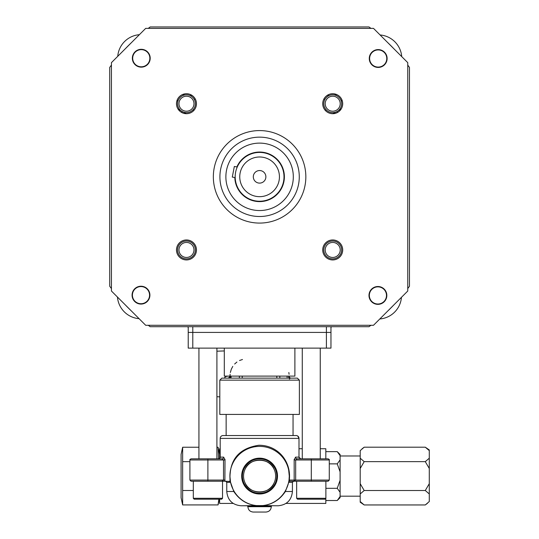 <?xml version="1.0" encoding="UTF-8"?>
<svg xmlns="http://www.w3.org/2000/svg" width="539" height="539" viewBox="0 0 539 539"><rect width="100%" height="100%" fill="white"/><g stroke="black" fill="none" stroke-linecap="round" stroke-linejoin="round"><path stroke-width="0.81" d="M294.227 459.215L294.173 459.976L295.534 457.126L298.99 457.126L298.99 438.396L220.195 438.396L220.195 457.126L223.658 457.126L225.012 459.976L224.958 459.215M225.012 480.074L223.51 480.074L223.51 459.976L225.012 459.976L224.891 481.219L230.086 481.442C228.785 460.427 238.373 448.367 258.848 445.254C277.854 445.14 291.491 461.337 289.302 480.074L294.173 480.074L294.173 459.976L295.675 459.976L295.675 480.074L293.944 481.219L289.78 481.219L289.032 479.926L289.281 476.078A29.692 29.692 0 0 0 259.596 446.386A29.692 29.692 0 0 0 229.904 476.078A29.692 29.692 0 0 0 259.596 505.771A29.692 29.692 0 0 0 289.281 476.078L288.661 470.021M298.99 438.396A2.857 2.857 0 0 0 296.133 435.539L293.054 435.539L296.133 435.539A2.857 2.857 0 0 1 298.99 438.396L297.757 436.044M220.195 438.396A2.857 2.857 0 0 1 223.052 435.539L296.133 435.539L293.054 435.539L293.054 414.43M226.137 414.43L226.137 435.539L223.052 435.539M288.877 480.963L288.661 482.129A1.139 0.418 -168.2 0 0 288.763 482.358L285.401 491.494C279.135 500.798 270.538 505.555 259.596 505.771L241.034 505.771L259.596 505.771C248.654 505.555 240.05 500.798 233.791 491.494A1.139 0.613 150 0 0 233.879 490.921M230.53 470.028L229.904 476.078L230.524 482.129L230.086 481.442A1.139 1.139 0 0 0 229.405 481.219A1.139 1.017 90 0 1 230.422 482.358L226.764 482.358L225.619 481.219M277.497 476.078A17.908 17.908 0 0 0 259.596 458.17A17.908 17.908 0 0 0 241.688 476.078A17.908 17.908 0 0 0 259.596 493.987A17.908 17.908 0 0 0 277.497 476.078M276.797 476.078A17.208 17.208 0 0 0 259.596 458.878A17.208 17.208 0 0 0 242.388 476.078A17.208 17.208 0 0 0 259.596 493.286A17.208 17.208 0 0 0 276.797 476.078M274.149 469.334C269.904 457.294 249.355 457.213 245.036 469.334M275.638 476.078A16.042 16.042 0 0 0 259.596 460.036A16.042 16.042 0 0 0 243.547 476.078A16.042 16.042 0 0 0 259.596 492.12A16.042 16.042 0 0 0 275.638 476.078M259.596 512.05L253.242 512.05C249.988 511.733 248.203 509.948 247.886 506.7L271.299 506.7C270.982 509.948 269.197 511.733 265.943 512.05L259.596 512.05M301.274 458.837L300.135 458.837M311.293 458.837L311.293 459.976L295.675 459.976L297.097 458.837L328.136 458.837L320.26 458.837L320.26 348.12M263.059 505.569L241.034 505.771C232.37 504.922 227.606 500.165 226.764 491.494L233.791 491.494L230.577 482.358M217.911 458.837L222.095 458.837A1.711 1.563 -90 0 0 223.658 457.126M256.133 505.569L278.151 505.771C286.822 504.922 291.579 500.165 292.421 491.494C291.579 500.165 286.822 504.922 278.151 505.771C286.822 504.922 291.579 500.165 292.421 491.494L292.421 482.358L288.763 482.358A1.139 1.017 -90 0 1 289.78 481.219A1.139 1.139 0 0 0 288.661 482.129M245.036 482.823C249.281 494.863 269.83 494.943 274.149 482.823M285.306 490.921A1.139 0.613 -150 0 0 285.401 491.494L292.421 491.494M222.095 458.837L223.51 459.976L207.892 459.976L207.892 458.837L191.049 458.837L218.484 458.837C220.155 457.88 220.727 457.308 220.195 457.126L220.195 457.692M191.049 458.837C189.93 459.403 189.546 459.78 189.91 459.976C189.546 459.78 189.93 459.403 191.049 458.837C189.93 459.403 189.546 459.78 189.91 459.976L207.892 459.976L207.892 481.219L224.891 481.219L191.049 481.219L189.91 480.074L223.51 480.074L222.095 481.219M229.904 476.072L230.524 482.129A1.139 1.139 0 0 0 230.086 481.442M328.136 481.219L293.944 481.219L294.173 480.074L329.282 480.074L328.136 481.219M295.534 457.126A1.711 1.563 90 0 0 297.097 458.837L300.701 458.837L298.99 457.126M190.86 95.942A106.143 106.143 0 0 1 191.729 95.214M259.596 201.236A24.41 24.41 0 0 0 284.006 176.826A24.41 24.41 0 0 0 259.596 152.422A24.41 24.41 0 0 0 235.186 176.826A24.41 24.41 0 0 0 259.596 201.236M188.226 348.12L188.226 327.288L188.226 332.415L192.794 332.415L192.794 348.12L188.226 348.12M148.259 325.28A185.564 185.564 0 0 0 150.186 326.708L369.006 326.708A185.564 185.564 0 0 0 370.933 325.28M387.784 310.996A185.564 185.564 0 0 0 393.766 305.02M407.76 288.547A185.564 185.564 0 0 0 409.472 286.236L409.472 67.422A185.564 185.564 0 0 0 407.76 65.111M393.766 48.638A185.564 185.564 0 0 0 387.784 42.655M370.933 28.378A185.564 185.564 0 0 0 369.006 26.95L150.186 26.95A185.564 185.564 0 0 0 148.259 28.378M131.408 42.655A185.564 185.564 0 0 0 125.425 48.638M111.432 65.111A185.564 185.564 0 0 0 109.713 67.422L109.713 286.236A185.564 185.564 0 0 0 111.432 288.547M125.425 305.02A185.564 185.564 0 0 0 131.408 310.996M331.714 326.708L330.966 327.288L330.966 348.12L326.398 348.12L326.398 332.415L192.794 332.415L192.794 326.708M192.794 348.12L326.398 348.12M188.226 327.288L187.471 326.708M327.456 95.214A106.143 106.143 0 0 1 328.325 95.942M259.596 170.546A6.279 6.279 0 0 1 265.875 176.826A6.279 6.279 0 0 1 259.596 183.112A6.279 6.279 0 0 1 253.31 176.826A6.279 6.279 0 0 1 259.596 170.546M328.931 95.632A106.776 106.776 0 0 0 328.042 94.877M191.15 94.877A106.776 106.776 0 0 0 190.254 95.632M236.864 166.962L234.33 166.47L232.296 177.068L234.822 177.553A24.781 24.781 0 0 0 269.399 199.592A24.781 24.781 0 0 0 277.14 159.328A24.781 24.781 0 0 0 236.864 166.962M265.963 143.718A33.721 33.721 0 0 0 226.481 170.459A33.721 33.721 0 0 0 253.222 209.941A33.721 33.721 0 0 0 292.704 183.199A33.721 33.721 0 0 0 265.963 143.718M341.686 100.881A111.836 111.836 0 0 0 340.789 99.931M336.498 95.632A111.836 111.836 0 0 0 334.631 93.907M184.56 93.907A111.836 111.836 0 0 0 182.694 95.632M178.396 99.931A111.836 111.836 0 0 0 177.506 100.881M177.958 108.932L180.713 110.522M183.462 112.105L186.218 113.702M193.932 110.367L192.982 109.815M177.937 101.13L176.987 100.584M342.198 100.584L341.248 101.13M326.21 109.815L325.26 110.367M332.967 113.702L335.73 112.105M338.472 110.522L341.234 108.932M336.902 111.586A101.157 101.157 0 0 1 337.596 112.429A101.157 101.157 0 0 0 336.902 111.586M181.589 112.429A101.157 101.157 0 0 1 182.29 111.586A101.157 101.157 0 0 0 181.589 112.429M323.993 98.826A101.157 101.157 0 0 1 324.835 99.52M194.357 99.52A101.157 101.157 0 0 1 195.192 98.826M293.216 174.306A33.721 33.721 0 0 0 257.069 143.206A33.721 33.721 0 0 0 225.969 179.352A33.721 33.721 0 0 0 262.116 210.453A33.721 33.721 0 0 0 293.216 174.306M242.193 378.129L242.247 376.107M289.153 377.219A29.557 29.557 0 0 0 289.12 376.202L289.153 377.219M224.305 348.12L224.305 376.107L294.887 376.107L294.887 348.12M299.381 380.15L219.804 380.15L219.804 414.43L299.381 414.43L299.381 380.15L297.36 378.129L290.838 378.129A2.021 2.021 0 0 1 288.81 376.107L288.628 378.129M230.524 377.886L230.375 376.107A2.021 2.021 0 0 1 228.354 378.129L290.838 378.129M216.914 396.738L219.804 396.839M224.19 378.129L225.7 376.552L228.004 376.107M216.914 351.199L224.305 350.936M279.822 376.107L279.822 378.129M276.776 376.107L276.844 378.129M239.363 378.129L239.363 376.107M231.069 378.129L231.069 376.107M230.483 377.596L230.375 376.074L228.354 378.129L221.832 378.129L227.579 378.129M289.881 378.513L289.409 379.058M289.12 376.202A2.021 2.021 0 0 0 291.134 378.129A2.021 2.021 0 0 1 289.12 376.202L289.43 376.107M288.837 372.496L289.079 374.268M230.045 376.107L230.106 374.268M230.348 372.496L231.298 369.255M231.312 369.215L232.787 366.385M234.633 364.02L236.911 362.026M239.525 360.503L242.469 359.506M229.223 376.087L229.688 376.128M296.652 481.219L296.652 498.299L297.555 499.202L324.977 499.202L297.555 499.202M325.879 481.219L325.879 498.299L324.977 499.202L318.118 499.202L324.977 499.202L318.118 499.202L324.977 499.202L325.879 498.299L324.977 499.202M302.271 348.12L302.271 458.837M193.312 481.219L193.312 498.299L194.208 499.202L221.637 499.202L194.208 499.202M222.533 481.219L222.533 498.299L221.637 499.202L214.771 499.202L221.637 499.202M198.931 348.12L198.931 458.837M216.914 348.12L216.914 458.837M219.312 499.202L218.059 504.922L182.654 504.922L181.084 497.76L181.084 454.404L182.654 447.235L198.931 447.235M218.585 450.119L218.059 447.235L218.578 458.83M219.629 454.404L218.059 447.235L216.914 447.235M320.26 448.731L325.825 448.731L325.825 458.837M220.195 448.731L219.629 448.731L219.629 458.399M340.102 455.637L340.102 454.498L337.246 451.642L340.102 455.637L340.102 459.868L337.246 463.863L340.102 471.847L340.102 459.868M429.287 450.624L425.284 447.202L429.287 449.944L429.287 458.217L425.284 461.64L429.287 468.485L429.287 483.678L425.284 490.517L429.287 493.94L429.287 501.533L425.284 504.955L364.196 504.955L360.2 501.533L360.2 502.213L364.196 504.955M337.246 463.863L329.282 463.863M340.102 471.847L340.102 480.31L337.246 488.3L325.879 488.3M337.246 488.3L340.102 492.289L340.102 480.31M340.102 492.289L340.102 496.527L337.246 500.515L325.825 500.515M337.246 500.515L340.102 497.659L340.102 496.527M427.474 503.305L425.284 504.955M429.287 483.678L429.287 493.94M425.284 490.517L364.196 490.517L360.2 483.678L360.2 493.94L364.196 490.517M360.2 493.94L360.2 501.533M429.287 458.217L429.287 468.485M425.284 461.64L364.196 461.64L360.2 458.217L360.2 468.485L364.196 461.64M360.2 468.485L360.2 483.678M425.284 447.202L364.196 447.202L360.2 450.624L360.2 458.217M362.006 448.852L364.196 447.202M337.246 451.642L325.825 451.642M325.825 498.602L325.825 503.426L285.98 503.426M219.629 499.202L219.629 503.426L233.205 503.426M218.861 499.202L218.059 504.922M182.654 504.922L182.654 461.66L189.91 461.66M182.654 490.503L193.312 490.503M182.654 461.66L182.654 447.235M342.703 249.948A9.992 9.992 0 0 0 332.711 239.956A9.992 9.992 0 0 0 322.72 249.948A9.992 9.992 0 0 0 332.711 259.939A9.992 9.992 0 0 0 342.703 249.948M299.273 176.826A39.684 39.684 0 0 0 259.596 137.149A39.684 39.684 0 0 0 219.912 176.826A39.684 39.684 0 0 0 259.596 216.51A39.684 39.684 0 0 0 299.273 176.826M213.343 176.826A46.246 46.246 0 0 0 259.596 223.079A46.246 46.246 0 0 0 305.842 176.826A46.246 46.246 0 0 0 259.596 130.579A46.246 46.246 0 0 0 213.343 176.826M196.465 249.948A9.992 9.992 0 0 0 186.474 239.956A9.992 9.992 0 0 0 176.482 249.948A9.992 9.992 0 0 0 186.474 259.939A9.992 9.992 0 0 0 196.465 249.948M196.465 103.71A9.992 9.992 0 0 0 186.474 93.719A9.992 9.992 0 0 0 176.482 103.71A9.992 9.992 0 0 0 186.474 113.702A9.992 9.992 0 0 0 196.465 103.71M342.703 103.71A9.992 9.992 0 0 0 332.711 93.719A9.992 9.992 0 0 0 322.72 103.71A9.992 9.992 0 0 0 332.711 113.702A9.992 9.992 0 0 0 342.703 103.71M368.993 295.433A8.92 8.92 0 0 1 377.913 286.512A8.92 8.92 0 0 1 386.834 295.433A8.92 8.92 0 0 1 377.913 304.353A8.92 8.92 0 0 1 368.993 295.433M369.276 58.508A8.92 8.92 0 0 1 378.196 49.588A8.92 8.92 0 0 1 387.117 58.508A8.92 8.92 0 0 1 378.196 67.429A8.92 8.92 0 0 1 369.276 58.508M132.351 58.225A8.92 8.92 0 0 1 141.272 49.305A8.92 8.92 0 0 1 150.199 58.225A8.92 8.92 0 0 1 141.272 67.146A8.92 8.92 0 0 1 132.351 58.225M132.068 295.15A8.92 8.92 0 0 1 140.989 286.229A8.92 8.92 0 0 1 149.909 295.15A8.92 8.92 0 0 1 140.989 304.07A8.92 8.92 0 0 1 132.068 295.15M145.685 325.28L373.5 325.28L407.76 291.02L407.76 62.639L373.5 28.378L145.685 28.378L111.432 62.639L111.432 291.02L145.685 325.28M193.979 103.71A7.506 7.506 0 0 1 186.474 111.216A7.506 7.506 0 0 1 178.968 103.71A7.506 7.506 0 0 1 186.474 96.205A7.506 7.506 0 0 1 193.979 103.71M195.401 103.71A8.92 8.92 0 0 1 186.474 112.631A8.92 8.92 0 0 1 177.553 103.71A8.92 8.92 0 0 1 186.474 94.79A8.92 8.92 0 0 1 195.401 103.71M332.711 111.216A7.506 7.506 0 0 1 325.206 103.71A7.506 7.506 0 0 1 332.711 96.205A7.506 7.506 0 0 1 340.217 103.71A7.506 7.506 0 0 1 332.711 111.216M332.711 112.631A8.92 8.92 0 0 1 323.791 103.71A8.92 8.92 0 0 1 332.711 94.79A8.92 8.92 0 0 1 341.632 103.71A8.92 8.92 0 0 1 332.711 112.631M325.206 249.948A7.506 7.506 0 0 1 332.711 242.442A7.506 7.506 0 0 1 340.217 249.948A7.506 7.506 0 0 1 332.711 257.453A7.506 7.506 0 0 1 325.206 249.948M323.791 249.948A8.92 8.92 0 0 1 332.711 241.027A8.92 8.92 0 0 1 341.632 249.948A8.92 8.92 0 0 1 332.711 258.868A8.92 8.92 0 0 1 323.791 249.948M186.474 242.442A7.506 7.506 0 0 1 193.979 249.948A7.506 7.506 0 0 1 186.474 257.453A7.506 7.506 0 0 1 178.968 249.948A7.506 7.506 0 0 1 186.474 242.442M186.474 241.027A8.92 8.92 0 0 1 195.401 249.948A8.92 8.92 0 0 1 186.474 258.868A8.92 8.92 0 0 1 177.553 249.948A8.92 8.92 0 0 1 186.474 241.027M379.813 318.967A23.608 23.608 0 0 0 401.447 297.333M386.49 295.433A8.577 8.577 0 0 1 377.913 304.009A8.577 8.577 0 0 1 369.336 295.433A8.577 8.577 0 0 1 377.913 286.856A8.577 8.577 0 0 1 386.49 295.433M140.989 303.726A8.577 8.577 0 0 1 132.412 295.15A8.577 8.577 0 0 1 140.989 286.566A8.577 8.577 0 0 1 149.566 295.15A8.577 8.577 0 0 1 140.989 303.726M132.695 58.225A8.577 8.577 0 0 1 141.272 49.642A8.577 8.577 0 0 1 149.855 58.225A8.577 8.577 0 0 1 141.272 66.802A8.577 8.577 0 0 1 132.695 58.225M378.196 49.932A8.577 8.577 0 0 1 386.78 58.508A8.577 8.577 0 0 1 378.196 67.085A8.577 8.577 0 0 1 369.619 58.508A8.577 8.577 0 0 1 378.196 49.932M117.455 297.05A23.608 23.608 0 0 0 139.089 318.677M139.372 34.691A23.608 23.608 0 0 0 117.745 56.319M401.73 56.608A23.608 23.608 0 0 0 380.103 34.974M271.299 506.7C270.982 509.948 269.197 511.733 265.943 512.05C269.197 511.733 270.982 509.948 271.299 506.7L271.299 506.343L247.886 506.343L247.32 505.771L247.886 506.7C248.203 509.948 249.988 511.733 253.242 512.05C249.988 511.733 248.203 509.948 247.886 506.7M329.282 480.074L329.282 459.976C329.639 459.787 329.262 459.41 328.136 458.837C329.255 459.403 329.639 459.78 329.282 459.976L311.293 459.976L311.293 481.219M259.596 196.668A19.842 19.842 0 0 0 279.438 176.826A19.842 19.842 0 0 0 259.596 156.99A19.842 19.842 0 0 0 239.754 176.826A19.842 19.842 0 0 0 259.596 196.668M330.966 332.415L326.398 332.415L326.398 326.708M287.085 376.107A27.536 27.536 0 0 1 287.125 378.129M325.879 498.299L296.652 498.299M222.533 498.299L193.312 498.299M271.299 506.343L271.872 505.771M226.764 491.494C227.606 500.165 232.37 504.922 241.034 505.771C232.37 504.922 227.606 500.165 226.764 491.494L226.764 482.358M298.99 457.22L299.111 457.759M292.421 482.358L293.566 481.219L292.421 482.358M189.91 480.074L191.049 481.219L189.91 480.074L189.91 459.976M297.555 435.916L297.036 435.687M296.558 435.573L296.133 435.539M329.282 459.976C329.639 459.787 329.262 459.41 328.136 458.837M219.804 380.15L221.832 378.129M228.826 378.068L228.469 378.122M302.271 448.731L298.99 448.731M360.2 455.981L340.102 455.981M360.2 496.176L340.102 496.176"/></g></svg>
